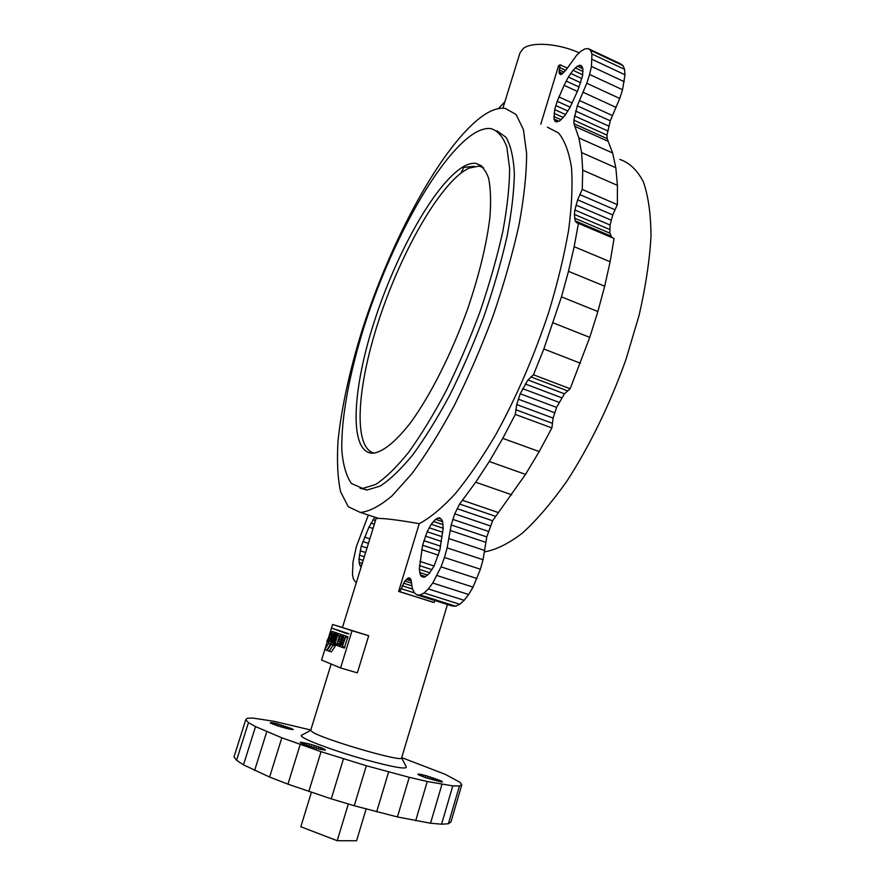 <?xml version="1.0" encoding="UTF-8"?>
<svg xmlns="http://www.w3.org/2000/svg" width="885" height="885" viewBox="0 0 885 885"><rect width="100%" height="100%" fill="white"/><g stroke="black" fill="none" stroke-linecap="round" stroke-linejoin="round"><path stroke-width="1.33" d="M326.963 641.017L327.594 640.696L327.605 639.645L327.052 640.574M324.839 649.524L321.576 660.022L340.57 667.954L352.042 630.706L368.713 635.74L342.44 627.553L376.169 518.344L378.526 518.4C385.838 518.455 399.412 520.214 419.247 523.666L398.637 591.412L399.876 591.667L404.821 581.014L408.737 577.817L410.585 578.856L411.149 580.317L412.31 588.293L414.114 592.53L416.758 594.808L420.143 594.974L424.081 592.983L428.351 588.934L432.754 583.027L441.029 566.865L444.447 557.473L447.135 547.881L451.206 524.982L454.735 513.842L459.625 504.041L475.71 482.225L489.272 461.516L502.769 438.363L515.302 414.412L516.696 404.545L520.203 393.759L527.958 379.964L533.478 374.775L543.821 349L561.466 296.851L568.48 271.319L574.155 246.705L578.425 223.374L576.566 222.71L575.239 220.929L574.387 214.413L574.896 209.999L577.639 199.833L582.242 189.434L582.717 170.163L581.589 152.574L578.856 137.916L573.956 123.701L573.889 120.183L577.297 105.824L586.766 83.256L589.598 74.473L591.457 66.397L591.943 54.018L590.572 50.345L588.226 48.598L584.996 48.863L581.091 51.098L576.71 55.158L565.88 70.136L561.599 74.329L560.515 74.572L559.132 73.267L560.105 64.771L558.546 65.8L540.779 124.21M547.417 127.174L558.568 132.993C564.707 140.538 569.011 152.032 571.478 167.497C572.739 185.164 571.776 206.072 568.601 230.255C564.121 255.92 557.539 283.134 548.855 311.896C534.109 356.257 516.375 397.265 495.644 434.911C481.949 458.065 468.419 477.756 455.067 493.985C442.102 507.935 430.165 517.825 419.247 523.666M360.261 512.415L360.483 512.426C369.521 511.519 380.085 505.943 392.188 495.711L411.824 473.796C425.818 454.868 439.978 432.09 454.315 405.485C468.375 377.154 481.318 347.241 493.133 315.735C503.93 284.14 512.57 253.84 519.041 224.845C524.064 197.41 526.597 173.604 526.619 153.437L523.4 129.509L516.066 114.486L505.258 108.379C498.908 107.583 491.728 109.851 483.719 115.194C442.4 143.757 390.617 240.167 361.644 331.709C349.387 371.534 341.522 407.83 338.048 440.575C336.776 460.908 337.639 478.011 340.637 491.894L348.281 506.729L360.261 512.415M310.69 730.313L302.106 735.004C300.646 735.28 300.966 736.099 303.057 737.459C309.761 741.84 338.048 752.007 364.808 759.54C393.891 767.439 407.664 769.795 406.149 766.609L401.624 757.936C403.505 762.793 323.324 739.517 312.361 731.961L310.69 730.302L331.167 664.027M502.89 108.202L519.96 52.945L523.378 48.432C531.996 41.54 558.546 43.465 579.232 52.812M460.974 173.095L463.773 167.387L474.338 166.291M483.498 167.674L478.94 166.103L468.784 168.183L463.298 171.402C435.077 191.326 398.571 258.431 377.762 323.567C356.821 388.67 353.148 448.164 374.167 453.12M462.811 166.977C434.369 184.401 395.894 254.128 374.167 321.908C352.252 389.666 348.845 451.383 371.877 453.209L373.713 453.164C383.603 451.516 396.491 441.018 411.049 422.034C430.763 394.854 451.87 352.982 467.734 308.688C479.205 274.804 486.584 244.492 489.859 217.754C491.12 201.603 490.699 188.439 488.62 178.25C485.644 169.964 481.351 164.997 475.732 163.36C471.904 162.928 467.59 164.134 462.811 166.977M360.04 488.232L367.242 489.958L380.063 486.119C389.92 479.803 400.794 469.415 412.675 454.956C424.933 438.241 437.323 418.262 449.834 395.009C462.125 370.306 473.453 344.221 483.818 316.764C493.343 289.196 501.032 262.646 506.895 237.136C511.541 212.898 514.03 191.68 514.373 173.482C513.499 157.441 510.722 145.383 506.043 137.308L496.927 130.825M362.728 488.443L375.605 484.471C385.528 477.977 396.491 467.313 408.483 452.5C420.851 435.376 433.351 414.954 445.952 391.214C458.319 366.025 469.681 339.508 480.046 311.653C489.527 283.764 497.116 257.026 502.824 231.461C507.282 207.256 509.55 186.237 509.627 168.404L506.862 147.231C503.167 136.876 497.846 130.67 490.909 128.59C485.644 127.96 479.692 129.785 473.055 134.066C436.969 158.127 390.263 244.448 364 327.007C349.287 374.134 340.99 418.738 341.842 450.465C343.07 465.101 346.278 476.119 351.467 483.52L362.728 488.443M327.66 640.729L327.671 639.413L326.996 641.802L327.66 640.729M338.181 634.567L338.147 635.629L339.265 636.005L336.776 645.397L340.26 635.275L340.283 634.202L338.756 633.682L338.181 634.567M339.032 639.977L339.01 641.05L340.128 641.448L339.298 644.147L338.147 643.738L337.572 645.696L339.11 646.26L342.584 634.976L341.013 634.457L340.437 636.415L341.566 636.791L340.725 639.49L339.586 639.092L339.032 639.977M341.123 643.45L341.09 644.811L342.008 645.143L343.004 642.742L341.82 642.344L341.123 643.45M342.418 638.727L342.318 640.331L343.38 640.707L344.53 637.808L343.225 637.377L342.418 638.727M342.241 638.118L342.174 641.359L340.57 643.782L340.504 646.769L342.064 647.344L345.548 637.067L345.559 635.983L343.911 635.441L342.241 638.118M343.999 635.463L347.894 636.691L344.342 648.019M342.008 645.143L343.004 642.742M343.38 640.707L344.53 637.808M341.046 634.457L344.973 635.751M338.015 633.439L340.349 634.169M334.397 632.222L336.731 632.952M335.559 632.609L332.284 640.165L334.342 633.527L334.342 632.2L333.667 633.295L330.99 641.935L330.946 643.262L331.93 642.676L334.486 636.238L332.937 642.997L333.391 644.158L336.798 634.357L336.798 633.029L336.112 634.125L334.043 640.795L335.559 632.609L337.993 633.383M336.853 633.04L339.198 633.793M332.019 631.414L328.766 637.145L328.954 642.521L332.218 636.78L332.019 631.414L334.829 632.344M331.444 628.062L349.088 633.826L346.61 633.616L331.444 628.062L346.61 633.616M332.871 644.877L328.589 643.461L324.662 649.457L326.642 650.221L330.592 644.203L332.871 644.877M335.382 645.807L331.388 651.858L329.109 651.172L333.092 645.121L335.382 645.807L331.056 644.38L327.107 650.398L329.109 651.172M352.042 630.706L332.605 624.478L331.488 628.073M331.344 628.549L327.948 639.49M327.207 641.868L325.038 648.882M338.756 633.682L342.639 634.943M344.298 637.742L343.225 637.377M342.772 642.676L341.853 642.344M339.11 646.26L340.349 646.625L339.11 646.238M335.26 643.495L337.959 633.428L334.574 643.24L334.585 644.59L335.26 643.495L336.809 643.948M331.93 642.676L332.948 642.975L331.93 642.676M331.333 633.295L329.651 635.884L329.12 640.475L331.322 636.47L331.333 633.295L331.543 636.536L329.209 640.508M346.765 633.118L349.088 633.826M330.592 644.203L328.589 643.461M333.092 645.121L331.056 644.38M442.345 781.532L425.951 775.614L420.286 774.286L419.933 775.492M420.286 774.286L419.07 774.109L418.815 774.95M421.891 774.607L421.437 776.134M423.793 775.05L423.273 776.842M425.951 775.614L425.364 777.594M428.263 776.267L427.643 778.357M430.641 776.986L430.022 779.11M433.019 777.738L432.4 779.829M435.276 778.512L434.701 780.47M437.356 779.254L436.836 781.024M439.159 779.962L438.717 781.455M440.63 780.592L440.287 781.765M441.703 781.123L441.471 781.931L442.212 781.953M459.426 785.991L452.777 785.891L441.571 824.2L448.407 823.747L450.963 821.922L461.804 784.752L459.426 785.991L448.407 823.747M401.724 757.604L445.033 774.242L460.012 782.274L461.804 784.752M419.07 774.109L417.93 774.198L418.66 774.862L425.077 777.495L441.449 781.931M452.777 785.891L427.256 781.51L409.235 777.318L366.335 765.735L321.045 751.686L281.839 737.802L255.522 726.596L248.475 722.569L245.72 719.77L247.192 718.266L252.645 718.056L273.907 721.275L310.79 730.003M273.011 722.802L270.312 722.957L277.757 725.899L288.731 728.997L293.333 729.472L276.651 723.642L273.011 722.802L272.624 724.041M304.517 744.606L318.6 748.975L325.415 750.049L321.012 747.67L309.44 743.964L300.247 742.25L304.517 744.606L305.048 742.869M271.651 722.569L271.352 723.499M274.704 723.167L274.239 724.671M276.651 723.642L276.12 725.346M278.797 724.218L278.222 726.043M281.043 724.848L280.457 726.751M283.311 725.534L282.724 727.426M285.523 726.242L284.959 728.045M287.581 726.939L287.072 728.598M289.428 727.603L288.975 729.052M290.977 728.211L290.601 729.395M292.172 728.742L291.895 729.616M270.666 722.459L270.478 723.045M245.72 719.77L233.994 756.896L236.572 760.27L243.486 764.85L269.604 777.041L287.935 784.165L331.267 798.856L354.254 805.748L397.442 816.955L430.541 823.227L441.571 824.2M248.475 722.569L236.572 760.27M255.522 726.596L243.486 764.85M266.761 731.729L254.603 770.514M281.839 737.802L269.604 777.041M300.192 744.55L287.935 784.165M300.812 742.183L300.601 742.836M301.829 742.261L301.497 743.334M303.256 742.493L302.814 743.931M307.139 743.367L306.531 745.347M309.44 743.964L308.776 746.11M311.863 744.65L311.177 746.885M314.33 745.391L313.633 747.626M316.73 746.155L316.067 748.312M318.987 746.929L318.379 748.92M321.012 747.67L320.481 749.418M322.737 748.356L322.295 749.794M324.076 748.953L323.744 750.038M324.994 749.451L324.784 750.126M321.045 751.686L308.799 791.544M343.446 758.854L331.267 798.856M366.335 765.735L354.254 805.748M388.615 771.986L376.667 811.866M409.235 777.318L397.442 816.955M427.256 781.51L415.662 820.782M441.947 784.398L430.541 823.227M348.336 803.978L337.207 840.717L356.578 840.75L366.136 808.99M337.207 840.717L300.834 826.745L311.376 792.385M332.605 624.478L342.462 627.454M368.713 635.74L357.352 672.854L340.57 667.954M479.161 166.192L483.442 167.608M424.734 577.097L429.159 573.624L434.115 565.935L439.845 550.204L443.175 528.19L442.467 520.889L439.701 517.758L435.475 519.329L431.238 524.263L427.156 531.752L422.587 545.248L419.291 569.343L420.375 574.929L421.503 576.555L424.734 577.097M555.78 121.831L554.01 119.01L554.674 109.618L557.196 101.288L564.099 85.336L568.347 77.039L573.015 70.313L577.396 66.176L580.837 65.291L582.905 68.499L582.596 75.612L577.839 90.347L570.106 107.273L564.763 115.758L559.641 120.935L555.78 121.831M619.832 159.444C629.379 162.63 637.222 170.086 643.373 181.823C648.318 196.039 650.862 214.17 651.006 236.218C649.645 260.212 645.674 286.585 639.092 315.326L625.961 359.476C610.008 404.224 589.266 446.748 566.798 481.263C551.698 502.591 536.918 519.86 522.471 533.058C508.532 543.7 495.865 549.961 484.471 551.864M611.966 237.611L609.842 233.153L610.075 225.033L612.741 214.944L617.354 204.656L617.431 185.385L615.838 167.752L612.63 152.994L607.143 138.624L606.999 135.106L610.263 120.814L619.743 98.478L622.531 89.761L624.987 74.794L624.544 69.329L623.018 65.612L620.507 63.797L588.226 48.598M561.466 296.851L597.873 311.553L604.698 286.209L610.119 261.739L614.09 238.507L578.425 223.374M597.873 311.553L589.753 337.373L570.15 388.758L564.442 393.803L556.577 407.399L553.136 418.096L551.886 427.931L539.219 451.56L525.513 474.382L492.613 520.756L486.794 536.929L483.033 559.718L480.422 569.243L473.033 587.131L468.663 594.51L464.149 600.329L459.746 604.278L455.62 606.192L452.047 605.959L416.758 594.808M434.789 600.506L434.126 602.464L432.82 602.187L399.876 591.667M560.105 64.771L567.241 68.079M398.637 591.412L434.126 602.464M498.277 108.645L504.881 101.753M368.348 515.092L356.434 546.421L353.004 561.909L352.462 574.431L353.358 578.779L355.007 581.545L356.467 582.131M361.235 566.699L359.542 564.807L358.923 559.054L361.268 546.134L368.956 527.128L374.842 517.249M360.361 566.212L361.29 566.511M359.542 564.807L361.611 565.471M554.685 120.825L557.141 121.931M554.01 119.01L558.999 121.245M553.789 116.466L561.057 119.74M554.01 113.302L563.291 117.473M554.674 109.618L565.603 114.541M555.747 105.558L567.927 111.067M557.196 101.288L570.161 107.162M558.966 96.941L572.208 102.959M564.099 85.336L577.363 91.409M566.123 81.066L579.166 87.062M568.347 77.039L580.704 82.736M570.67 73.411L581.899 78.599M573.015 70.313L582.684 74.794M575.283 67.868L583.049 71.475M577.396 66.176L582.927 68.742M579.266 65.302L582.275 66.707M559.132 73.267L561.499 74.351M558.911 71.762L562.772 73.555M558.999 69.793L564.199 72.194M559.397 67.426L565.714 70.346M589.753 337.373L553.202 322.881M580.46 363.248L543.821 349M570.15 388.758L533.478 374.775M567.34 390.772L530.768 376.866M564.442 393.803L527.958 379.964M561.61 397.719L525.181 383.946M558.944 402.321L522.559 388.615M556.577 407.399L520.203 393.759M554.618 412.742L518.223 399.146M553.136 418.096L516.696 404.545M552.207 423.24L515.712 409.711M551.886 427.931L515.302 414.412M539.219 451.56L502.769 438.363M525.513 474.382L489.272 461.516M511.674 494.77L475.71 482.225M497.945 512.437L462.302 500.213M495.202 516.209L459.625 504.041M492.613 520.756L457.069 508.665M490.279 525.889L454.735 513.842M488.31 531.365L452.755 519.373M486.794 536.929L451.206 524.982M485.81 542.339L450.144 530.414M484.726 550.492L448.938 538.6M483.033 559.718L447.135 547.881M480.422 569.243L444.447 557.473M477.026 578.547L441.029 566.865M473.033 587.131L437.057 575.538M468.663 594.51L432.754 583.027M464.149 600.329L428.351 588.934M459.746 604.278L424.081 592.983M441.582 519.263L437.721 517.957M442.633 521.73L435.475 519.329M568.48 271.319L604.698 286.209M574.155 246.705L610.119 261.739M575.239 220.929L610.683 235.985M574.509 218.119L609.842 233.153M574.387 214.413L609.643 229.447M574.896 209.999L610.075 225.033M576.002 205.066L611.126 220.133M577.639 199.833L612.741 214.944M579.752 194.545L614.843 209.712M582.242 189.434L617.354 204.656M582.717 170.163L617.431 185.385M581.589 152.574L615.838 167.752M578.856 137.916L612.63 152.994M574.653 126.278L607.929 141.224M573.956 123.701L607.143 138.624M573.889 120.183L606.999 135.106M574.442 115.902L607.486 130.825M575.593 111.034L608.592 125.991M577.297 105.824L610.263 120.814M579.454 100.503L612.42 115.548M583.115 92.272L616.093 107.406M586.766 83.256L619.743 98.478M589.598 74.473L622.531 89.761M591.457 66.397L624.301 81.719M592.253 59.45L624.987 74.794M591.943 54.018L624.544 69.329M590.572 50.345L623.018 65.612M443.108 524.683L433.384 521.42M443.164 528.256L431.238 524.263M442.754 532.294L429.148 527.748M442.124 536.719L427.156 531.752M441.416 541.41L425.364 536.1M440.63 546.2L423.827 540.658M439.657 550.857L422.587 545.248M438.451 555.183L421.714 549.707M434.081 565.991L419.866 561.389M431.991 569.663L419.379 565.592M429.822 572.728L419.291 569.343M427.654 575.073L419.634 572.495M425.596 576.611L420.375 574.929M423.583 577.219L421.503 576.555M455.62 606.192L420.143 594.974M409.954 578.204L408.737 577.817M410.751 579.299L407.531 578.27M411.237 580.958L406.204 579.354M411.558 583.149L404.821 581.014M411.956 585.881L403.438 583.171M412.642 589.078L402.122 585.748M414.589 592.939L400.916 588.625M359.011 562.34L362.264 563.38M358.923 559.054L363.182 560.415M359.288 555.127L364.31 556.742M360.084 550.747L365.616 552.528M361.268 546.134L367.021 547.992M362.784 541.509L368.448 543.346M364.554 537.095L369.853 538.81M368.956 527.128L373.05 528.467M370.915 523.112L374.355 524.241M372.95 519.705L375.494 520.546M344.984 647.156L342.65 646.459M345.548 637.067L347.882 637.775M345.559 635.983L347.894 636.691M342.064 647.344L344.398 648.041M339.309 644.081L338.181 643.738M342.584 634.976L344.907 635.673M340.747 639.435L339.608 639.103M340.283 634.202L342.584 634.899M333.391 644.158L334.453 644.479M335.625 632.631L337.915 633.317M334.63 632.211L332.362 631.525M360.483 512.426L378.526 518.4M342.086 647.344L344.431 648.041M336.776 645.397L337.506 645.607M334.585 644.59L336.632 645.198M333.424 644.158L334.453 644.468M326.996 641.802L328.39 642.211M361.976 488.42L366.478 489.947M475.732 163.36L481.694 165.915M401.624 757.936L447.456 604.499"/></g></svg>
